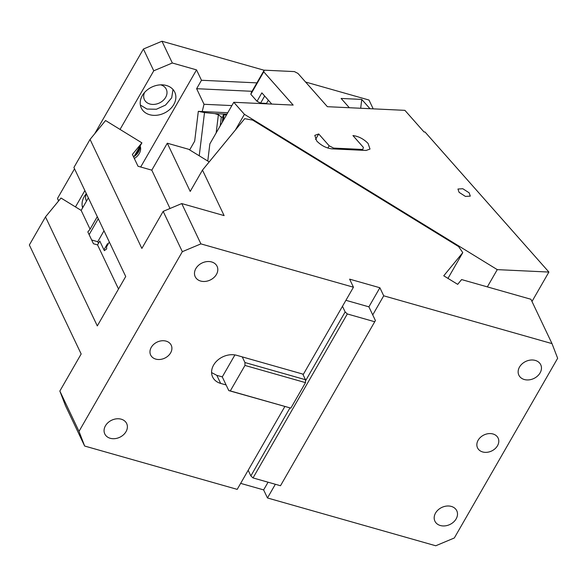 <?xml version="1.0" encoding="UTF-8"?>
<svg xmlns="http://www.w3.org/2000/svg" width="587" height="587" viewBox="0 0 587 587"><rect width="100%" height="100%" fill="white"/><g stroke="black" fill="none" stroke-linecap="round" stroke-linejoin="round"><path stroke-width="0.88" d="M163.171 211.364L181.743 203.572L200.901 243.884L182.337 251.676L163.171 211.364L141.863 248.426L90.053 139.412L105.565 120.533L141.907 142.861L133.689 157.155M98.271 218.753L89.129 234.653M97.288 216.676L90.082 229.194L81.153 210.403L61.004 198.032L45.492 216.904L29.35 244.984L81.16 353.99L59.845 391.052L79.003 431.372L84.653 446.039L65.495 405.727L59.845 391.052M81.153 210.403L88.351 197.885M109.321 242.005L106.504 246.914L106.717 248.844L104.347 250.664L99.775 241.037L97.552 244.904L118.515 289.024M181.743 203.572L224.117 215.605L202.478 170.083L190.21 191.421L167.295 143.213L188.596 149.259L209.192 161.909M141.907 142.861L132.398 154.44L138.011 166.246L151.798 170.164L167.295 143.213M240.648 483.372L263.636 489.903L267.467 497.967L435.752 545.771L454.323 537.978L557.65 358.283L552 343.608L530.927 299.267L461.609 279.573L457.684 284.35L443.75 275.795L462.783 252.63L458.623 246.591L252.667 120.086L244.706 118.684L202.478 170.083M482.661 451.953A11.395 8.886 -25.4 0 1 477.532 447.859A11.395 8.886 -25.4 0 1 480.606 437.205A11.395 8.886 -25.4 0 1 492.992 433.984A11.395 8.886 -25.4 0 1 498.121 438.078A11.395 8.886 -25.4 0 1 495.046 448.732A11.395 8.886 -25.4 0 1 482.661 451.953M155.768 359.105A11.395 8.886 -25.4 0 1 150.646 355.01A11.395 8.886 -25.4 0 1 153.721 344.356A11.395 8.886 -25.4 0 1 166.106 341.135A11.395 8.886 -25.4 0 1 171.228 345.229A11.395 8.886 -25.4 0 1 168.153 355.883A11.395 8.886 -25.4 0 1 155.768 359.105M447.969 278.385L462.783 252.63M284.842 406.527L237.199 489.367L84.653 446.039M263.636 489.903L268.068 482.206M267.467 497.967L275.347 484.268M226.112 384.962L228.791 390.604L230.302 390.92L244.962 365.437L244.94 362.531L305.475 379.723L302.789 374.08L236.81 355.34A17.808 13.875 -25.4 0 0 217.454 360.374A17.808 13.875 -25.4 0 0 212.648 377.023A17.808 13.875 -25.4 0 0 220.661 383.414L226.112 384.962L222.282 376.898L234.917 354.922M244.94 362.531L242.255 356.889M121.223 419.191A12.107 9.436 -25.4 0 1 126.667 423.535A12.107 9.436 -25.4 0 1 123.402 434.857A12.107 9.436 -25.4 0 1 110.239 438.284A12.107 9.436 -25.4 0 1 104.794 433.932A12.107 9.436 -25.4 0 1 108.059 422.611A12.107 9.436 -25.4 0 1 121.223 419.191M211.636 261.956A12.107 9.436 -25.4 0 1 217.08 266.307A12.107 9.436 -25.4 0 1 213.815 277.629A12.107 9.436 -25.4 0 1 200.651 281.048A12.107 9.436 -25.4 0 1 195.207 276.704A12.107 9.436 -25.4 0 1 198.472 265.383A12.107 9.436 -25.4 0 1 211.636 261.956M244.962 365.437L305.497 382.636L305.475 379.723M228.791 390.604L290.844 408.119L305.497 382.636M230.302 390.92L290.844 408.119M451.337 506.427A12.107 9.436 -25.4 0 1 456.781 510.771A12.107 9.436 -25.4 0 1 453.516 522.092A12.107 9.436 -25.4 0 1 440.36 525.519A12.107 9.436 -25.4 0 1 434.908 521.168A12.107 9.436 -25.4 0 1 438.173 509.846A12.107 9.436 -25.4 0 1 451.337 506.427M524.316 379.518A12.107 9.436 -25.4 0 1 518.864 375.166A12.107 9.436 -25.4 0 1 522.129 363.845A12.107 9.436 -25.4 0 1 535.293 360.425A12.107 9.436 -25.4 0 1 540.737 364.769A12.107 9.436 -25.4 0 1 537.472 376.091A12.107 9.436 -25.4 0 1 524.316 379.518M211.591 372.584L216.83 375.35L222.282 376.898M372.738 314.903L383.715 295.811L379.884 287.747L368.9 306.84L375.416 320.546L280.498 485.735L253.026 477.928L347.313 313.957L374.785 321.764M368.9 306.84L345.912 300.309M347.313 313.957L345.149 311.946L342.47 306.304L303.398 374.249L302.789 374.08M345.149 311.946L305.482 380.934M253.026 477.928L250.862 475.918L289.956 407.936M250.862 475.918L248.184 470.275M379.884 287.747L349.617 279.148L353.447 287.212L342.47 306.304M552 343.608L383.715 295.811M353.447 287.212L200.901 243.884M79.003 431.372L182.337 251.676M170.01 208.488L151.798 170.164M90.053 139.412L73.911 167.493L125.721 276.499L97.303 325.917L45.492 216.904M90.082 229.194L87.837 231.931L93.45 243.744L97.552 244.904M531.983 301.483L548.896 272.06L497.27 269.631L487.342 286.889M263.739 71.819L250.825 94.287L251.287 92.629L264.209 70.169L263.739 71.819L293.162 105.08L233.773 102.285L244.412 114.318L235.365 130.05M244.412 114.318L497.27 269.631M264.209 70.169L294.403 71.592L297.969 73.434L327.385 106.695L404.898 110.341L424.027 131.972L425.032 132.016L548.896 272.06M327.854 148.049L329.16 145.781L318.704 133.968L314.793 135.37L316.731 141.005C321.236 145.547 326.284 148.159 331.868 148.849L366.09 150.455L370.008 149.054L368.071 143.419C363.566 138.877 358.518 136.265 352.934 135.575L363.382 147.396L362.803 149.465L333.614 148.093L333.145 148.907M329.16 145.781L333.614 148.093M469.16 192.815L462.798 188.728L457.948 189.029L459.093 192.338L465.447 196.425L470.297 196.124L469.16 192.815M233.773 102.285L209.86 143.866L207.769 161.036M250.825 94.287L257.018 101.287L261.861 92.863L271.781 104.075M315.549 139.464L318.704 133.968M362.333 150.279L362.803 149.465M226.589 114.766L224.065 114.648L226.399 115.111M264.664 96.033L260.584 103.129L266.527 103.415M260.584 103.129L257.018 101.287M223.361 120.386L224.065 114.648L223.148 115.228L222.29 122.257M199.228 155.79L204.503 112.572L214.835 113.621L218.386 114.707L221.314 117.062L220.242 125.809M360.682 108.265L361.761 99.416L369.971 108.698M373.193 108.852L369.003 100.039L305.556 82.019M58.531 201.04L57.519 198.399L74.534 168.799M94.646 133.829L143.411 49.022L161.975 41.229L172.321 63L153.757 70.792L120.041 129.426M264.157 70.257L161.975 41.229M57.519 198.399L58.685 200.857M84.88 190.57L75.481 206.917M153.757 70.792L143.411 49.022M86.348 193.666A18.52 14.433 154.6 0 0 82.65 207.805M82.231 206.118A18.52 14.433 154.6 0 0 83.105 207.013M86.377 193.717A12.107 9.436 154.6 0 0 86.289 200.732A12.107 9.436 154.6 0 0 86.487 201.128M144.571 92.467A12.107 9.436 154.6 0 0 144.409 99.651A12.107 9.436 154.6 0 0 149.861 104.002A12.107 9.436 154.6 0 0 163.017 100.575A12.107 9.436 154.6 0 0 166.282 89.261A12.107 9.436 154.6 0 0 160.838 84.91A12.107 9.436 154.6 0 0 160.611 84.844M140.359 105.036L146.955 109.057L156.406 109.241L165.549 105.073L171.69 97.787L173.018 89.517M166.422 85.497A18.52 14.433 154.6 0 0 146.295 90.736A18.52 14.433 154.6 0 0 141.306 108.052A18.52 14.433 154.6 0 0 149.634 114.7A18.52 14.433 154.6 0 0 169.76 109.461A18.52 14.433 154.6 0 0 174.757 92.152A18.52 14.433 154.6 0 0 166.422 85.497M140.682 167.009L196.535 69.882L172.321 63M98.477 243.297L97.728 241.712L91.667 239.995M97.728 241.712L104.002 230.801M140.132 145.958A12.107 9.436 -25.4 0 1 134.313 158.468M139.838 146.464A12.107 9.436 -25.4 0 1 134.034 156.553M139.17 147.63A11.395 8.886 -25.4 0 1 134.709 155.386M266.293 103.818L268.369 100.216M252.05 91.301L196.63 88.696L204.034 104.281L231.872 105.587M227.763 112.733L202.192 111.53L204.034 104.281M349.338 107.729L341.128 98.447L361.761 99.416M189.652 149.912L194.679 141.166L198.318 111.347L202.192 111.53M204.503 112.572L198.318 111.347M256.901 82.877L201.473 80.272L196.535 69.882M103.958 249.842L107.509 243.678L107.891 244.493M201.473 80.272L196.63 88.696M220.661 383.414L216.83 375.35M222.913 117.136L221.314 117.062M218.386 114.707L216.163 132.904M214.835 113.621L226.927 114.194M226.604 114.751L223.86 114.626"/></g></svg>
